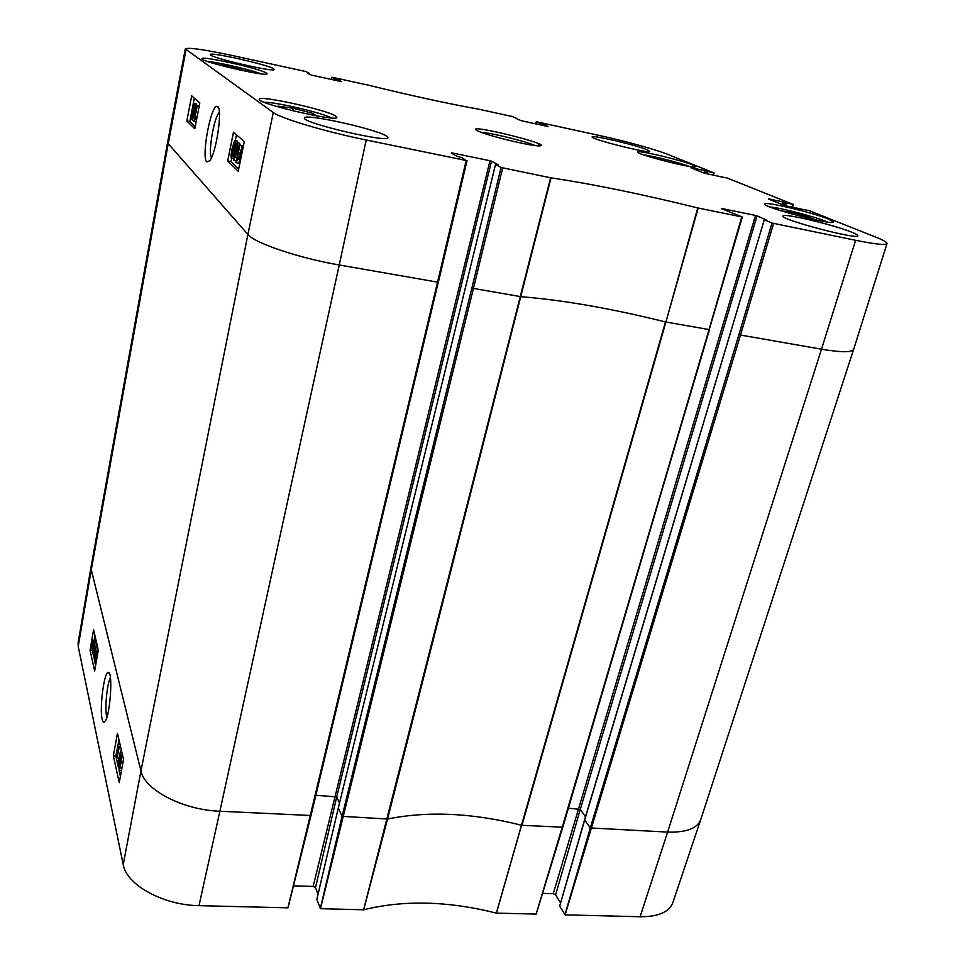 <?xml version="1.0" encoding="UTF-8"?>
<svg xmlns="http://www.w3.org/2000/svg" width="965" height="965" viewBox="0 0 965 965"><rect width="100%" height="100%" fill="white"/><g stroke="black" fill="none" stroke-linecap="round" stroke-linejoin="round"><path stroke-width="1.45" d="M279.983 107.429L278.101 106.138L293.179 108.261L312.551 113.315L316.436 115.836M312.551 113.315L312.19 115.052M293.179 108.261L292.672 110.758M781.578 210.985L789.068 211.793L807.054 216.45L815.328 219.803M807.054 216.45L806.631 217.825M789.068 211.793L788.67 213.096M120.36 757.609L121.071 756.813L120.504 761.506L120.36 757.609L121.156 757.658M119.057 763.629L119.962 762.483L119.226 768.538L119.057 763.629L120.082 763.677M120.118 756.669L120.83 754.702L121.337 755.414L121.168 761.337L119.177 770.263L118.84 762.603L120.118 756.669M122.446 763.05L122.459 765.305M120.492 751.409L117.404 764.015L120.492 751.409L121.65 751.47M121.831 752.254L120.673 752.193M118.599 764.087L117.404 764.015M122.253 754.099L122.073 754.775M116.596 759.974L118.659 749.335L117.827 749.419L118.14 747.803L119.322 746.645L116.596 759.974M120.553 746.717L119.322 746.645M120.697 747.344L119.467 747.272M117.839 761.011L116.813 760.951M121.156 749.347L120.758 751.421M94.872 651.122L96.09 647.286L94.401 657.623L94.872 651.122L95.849 651.194M96.319 646.043L94.317 659.107L94.691 650.338L95.993 645.585L97.356 646.128M98.177 649.698L98.092 650.482M92.978 653.691L94.329 642.943L95.306 641.616L92.978 653.691M96.331 641.701L95.306 641.616M96.452 642.195L95.414 642.111M94.039 654.523L93.147 654.451M96.898 644.162L96.633 645.633M93.303 644.089L92.314 648.564L92.001 646.671L93.303 644.089M92.724 647.599L92.001 647.539M92.917 646.743L92.001 646.671M93.364 643.293L92.049 645.875L93.038 641.339L93.364 643.293M93.87 642.292L92.266 649.626L91.518 646.912L93.098 640.277L93.581 642.871L94.992 642.376M94.196 643.703L93.533 643.643M93.267 640.29L94.92 640.434L95.378 641.629M95.969 655.959L97.188 652.111L95.499 662.509L95.969 655.959L96.946 656.031M96.488 660.41L95.077 663.534L95.788 655.163L97.091 650.398L97.188 656.441M118.972 739.89L115.86 755.993L116.669 759.612M116.97 760.963L117.368 762.724M117.658 764.027L118.406 767.38M119.057 770.311L120.408 776.379M92.423 649.638L93.002 653.51M93.219 654.463L93.87 657.358M94.268 659.131L94.956 662.231M95.354 664.029L95.632 665.295M94.968 635.778L94.124 640.362M113.351 755.848L117.465 733.316L123.52 759.588L119.25 782.663L113.351 755.848L115.86 755.993M90.059 650.133L93.593 629.795L98.285 650.169L94.642 670.952L90.059 650.133L92.302 650.313M106.934 717.128L106.633 716.018C104.654 708.177 107.151 683.087 110.432 677.816M102.133 719.19C102.881 722.375 103.894 723.062 105.185 721.277C110.263 714.8 113.05 671.761 108.418 672.4C104.317 670.675 99.335 707.912 102.133 719.19M451.282 153.145L457.133 156.402L461.74 157.621L466.192 160.492L366.218 140.009C325.953 131.867 280.477 118.309 273.288 112.531L185.316 48.889L167.633 142.205L91.156 566.262L78.129 642.738L78.213 646.417L123.231 864.616C126.391 884.845 163.254 905.267 198.983 905.653L288.004 907.836L311.104 815.135L438.303 282.19M316.822 899.513L320.477 908.704L363.66 909.79C403.853 899.85 448.074 900.96 496.348 913.119L536.214 914.084L562.655 827.138M316.797 899.537L338.317 807.922L316.797 899.573M293.481 885.834L313.167 886.437L315.507 887.643L318.052 894.205M640.109 916.738C658.19 916.798 669.083 912.142 672.786 902.77L700.711 819.695L853.663 349.294L887.004 243.542C885.87 245.351 875.412 244.266 855.617 240.297L771.988 223.036L738.937 334.553L740.493 335.048L565.116 914.856L640.109 916.738L667.611 832.095C686.163 832.59 697.176 828.501 700.662 819.84M559.676 906.099L565.116 914.856M542.547 893.373L553.259 893.687L555.623 894.845L560.581 902.902M236.292 152.229L234.218 158.755L235.014 151.047L237.101 144.497L236.292 152.229M233.856 160.516C233.156 159.985 233.409 156.704 234.616 150.673L237.088 142.699L237.824 145.184L236.69 152.603L233.856 160.516M239.429 143.146L240.116 145.015M239.863 145.233L237.076 158.972L238.403 157.126L237.969 159.213L235.894 162.47L239.465 144.883L242.167 145.715L241.817 147.404M239.26 157.295L238.403 157.126M236.148 162.711L238.439 163.181L240.273 159.671L237.969 159.213M242.167 145.715L239.465 144.883M239.947 155.715L242.131 148.61L242.432 150.033L239.947 155.715M240.442 158.176L241.166 156.945L239.899 156.644L242.384 150.962M240.189 158.127L239.899 156.644M239.658 158.984L238.934 158.019L240.116 152.41L241.998 147.247L242.818 148.875M240.743 159.044L239.911 159.466L239.501 157.56L238.946 158.839M192.505 115.511L191.673 117.465L192.445 112.688L192.505 115.511M193.965 108.562L192.891 111.18L193.905 104.98L193.965 108.562M192.819 115.728L191.384 118.997L191.456 114.389L192.686 107.356L194.375 103.46L193.302 115.836M196.124 103.846L196.679 105.064M194.122 112.519L193.06 112.29L194.134 112.507M192.493 120.287L196.004 104.92L192.493 120.287L193.989 120.613M196.245 105.137L198.259 105.571L196.004 104.92M198.259 105.571L198.09 106.222M197.125 106.222L194.797 118.237L195.847 116.524L195.485 118.357L194.037 121.53L196.824 105.957L199.092 106.645L196.824 105.957M197.113 116.801L195.847 116.524M196.764 118.623L195.485 118.357M196.221 121.409L194.037 121.53M233.82 149.937L231.769 156.439L232.565 148.779L234.628 142.265L233.82 149.937M231.407 158.176C230.719 157.657 230.973 154.4 232.167 148.417L234.616 140.492L235.339 142.953L234.218 150.311L231.407 158.176M236.944 140.926L237.619 142.772M194.327 98.141L189.816 121.59L195.171 126.801M236.473 134.823L235.315 140.588M231.745 158.236L231.069 161.601L238.705 169.02M199.815 102.917L194.797 128.743L186.848 120.975L191.685 95.837L199.815 102.917M186.848 120.975L189.816 121.59M244.29 141.626L238.246 171.251L227.692 160.926L233.482 132.217L244.29 141.626M227.692 160.926L231.069 161.601M211.431 157.753C207.97 151.951 214.121 116.777 219.381 112.338M206.787 161.927L209.719 160.745C216.643 152.651 223.072 106.162 217.222 106.403C211.058 103.665 201.01 157.452 206.787 161.927M386.362 135.981L387.93 137.609C389.378 143.411 301.032 122.652 304.482 117.971C303.842 113.014 375.771 128.924 386.362 135.981M852.047 232.312C856.064 233.928 858.006 235.074 857.873 235.725C858.597 240.249 779.491 219.345 783.061 216.003C782.519 212.638 834.255 224.893 852.047 232.312M646.984 149.732L649.71 151.336C650.603 154.219 589.856 138.984 592.16 136.921C591.473 134.618 635.73 144.979 646.984 149.732M273.565 68.744L274.241 69.444C275.592 72.87 208.03 57.188 210.298 54.571C209.502 51.555 267.607 64.607 273.565 68.744M335.748 116.065L336.894 117.32C338.341 122.459 256.268 103.4 259.332 99.262C258.644 94.811 327.063 109.926 335.748 116.065M828.368 219.043L833.458 221.986C834.194 225.967 761.566 206.932 764.726 204.013C764.159 201.022 812.325 212.421 828.368 219.043M692.448 164.87L695.548 166.655C696.392 169.635 635.296 154.171 637.684 152.024C637.021 149.684 680.542 159.913 692.448 164.87M266.376 73.026L267.04 73.75C268.391 77.381 199.598 61.483 201.938 58.672C201.154 55.463 260.466 68.72 266.376 73.026M481.004 132.253C491.245 132.844 525.768 141.324 535.129 145.546M477.542 130.806C486.01 135.389 533.126 146.752 539.869 145.86C554.091 144.907 464.491 122.905 476.662 130.335L477.542 130.806M721.651 208.693L742.35 217.028L697.743 207.933C641.978 194.17 593.065 184.146 551.015 177.862L501.076 167.5L471.897 287.908L473.441 288.414L320.477 908.704M721.711 208.488L755.511 215.448L553.259 893.687M568.397 808.224L580.291 809.37L757.067 215.895L755.511 215.448M757.067 215.895L766.572 220.092M584.85 819.43L764.304 219.706L766.608 219.984M764.461 219.803L771.988 223.036M800.745 209.055L809.02 210.575L875.967 237.197C883.506 240.213 887.185 242.324 887.004 243.542M800.805 208.85L801.433 209.188M768.345 198.983L784.75 205.593L801.457 209.103M768.381 198.826L783.11 201.938L782.301 204.604M783.616 205.135L784.461 202.312L783.11 201.938M784.461 202.312L785.088 202.566L784.231 205.388M785.57 205.847L786.451 202.952L785.088 202.566M786.451 202.952L792.82 204.291L791.963 207.21M719.395 176.511L727.055 177.97L792.82 204.291M691.024 167.814L704.486 173.242L719.974 176.559M691.073 167.681L704.727 170.612L704.028 173.049M705.222 173.459L705.934 170.95L704.727 170.612M705.934 170.95L705.753 173.591M706.983 173.857L707.659 171.493L706.452 171.155M707.659 171.493L713.581 172.759L712.918 175.123M535.792 123.87L536.793 121.855L600.206 135.667C624.391 140.902 655.633 149.503 667.141 154.135L713.581 172.759M536.311 121.819L540.328 123.544L540.014 124.787M541.124 125.04L541.425 123.846L540.328 123.544M541.425 123.846L542.402 124.063L542.113 125.245M543.223 125.486L543.5 124.364L542.402 124.063M543.5 124.364L548.325 126.596L521.558 120.782L516.757 118.852M331.417 79.468L331.851 77.26L332.527 77.357L368.449 85.185C410.692 95.547 447.495 103.569 478.869 109.238L512.367 116.536L516.842 118.502M331.876 77.284L334.71 78.792L334.433 80.119M335.531 80.36L335.796 79.094L334.71 78.792M335.796 79.094L336.881 79.335L336.616 80.59M337.714 80.831L337.967 79.637L336.881 79.335M337.967 79.637L341.719 81.627M307.533 73.231L311.502 75.137L341.743 81.651M307.594 72.966L308.571 73.798M309.186 74.148L308.691 73.195M309.367 73.28L305.616 71.494L232.553 55.572C203.977 49.492 188.235 47.261 185.316 48.889M451.367 152.784L489.967 160.733L313.167 886.437M315.857 795.269L336.725 796.909L491.511 161.191L489.967 160.733M491.511 161.191L498.471 164.979M471.897 287.908L342.056 816.342L338.317 807.922L495.503 164.508L498.495 164.894M495.564 164.569L501.076 167.5M653.86 158.067L678.142 164.207M659.348 158.839L659.155 159.539M674.487 162.735L674.318 163.35M218.199 64.703L231.021 66.633L248.68 71.82M231.021 66.633L230.768 67.936M247.1 70.795L246.968 71.482M264.253 102.314C274.928 101.783 322.008 112.748 331.297 117.899M769.925 206.98C780.528 207.692 817.608 217.378 827.258 221.986M119.491 768.104L118.888 768.068M122.579 755.486L121.337 755.414M123.17 761.445L121.168 761.337M121.952 768.068L120.022 767.959M93.183 643.631L92.375 643.571M94.51 645.308L93.376 645.223M94.208 646.984L93.11 646.9M95.282 640.893L93.46 640.748M98.153 650.917L97.429 650.868M91.144 566.359L91.301 569.76L140.962 770.987L123.231 864.616M167.633 142.229L168.224 143.64L91.301 569.76L78.213 646.417M320.284 908.608L342.056 816.342L387.568 819.008C427.893 810.853 472.548 812.928 521.57 825.256L496.408 913.131M502.669 167.97L473.441 288.414L521.233 296.738C562.945 300.043 611.026 308.438 665.476 321.936L496.348 913.119M697.743 207.933L665.91 322.02L521.969 825.316L562.233 827.186L536.118 914.132M698.178 208.042L665.91 322.02L709.058 329.56L562.233 827.186L709.492 329.608M585.478 816.8L580.291 809.37L555.623 894.845M738.937 334.553L590.291 827.934L584.706 819.9L559.664 906.183M559.652 906.135L584.633 819.623L764.304 219.706M773.58 223.494L740.493 335.048L821.505 349.197L667.611 832.095L590.291 827.934L564.923 914.76M186.004 49.794L168.224 143.64L247.896 234.447L140.962 770.987C144.593 789.961 183.036 810.009 219.887 811.251L198.983 905.653M273.288 112.531L247.896 234.447C254.422 243.035 299.102 258.15 339.234 264.977L219.887 811.251L310.272 815.461L287.884 907.884M310.995 815.28L288.004 907.8M366.218 140.009L339.234 264.977L437.543 282.142L310.272 815.461L311.116 815.111L466.951 160.6M339.451 802.989L336.725 796.909L315.507 887.643M338.413 807.536L495.503 164.508M550.617 177.789L363.612 909.79M551.015 177.862L387.568 819.008L363.66 909.79M741.735 216.956L709.058 329.56L742.182 217.041M855.617 240.297L821.505 349.197C841.299 352.502 852.011 352.539 853.651 349.318M466.192 160.492L437.543 282.142L438.387 282.142L467.036 160.576M236.461 151.348L235.014 151.047M239.73 143.206L237.45 142.736M239.344 145.498L237.824 145.184M237.848 152.832L236.69 152.603M241.214 152.808L240.418 152.639M243.108 147.416L242.396 147.259M192.614 114.871L191.746 114.678M194.086 107.851L193 107.61M196.365 103.894L194.375 103.46M194.99 109.009L194.267 108.852M233.988 149.08L232.565 148.779M237.245 140.999L234.978 140.528M236.666 143.23L235.339 142.953M792.289 207.27L793.158 204.351M713.28 175.196L713.943 172.819M538.096 145.836L538.627 143.725M643.522 154.834C653.317 156.053 679.746 162.735 688.974 166.33M207.632 61.495C218.102 62.182 251.214 69.854 260.876 73.81M121.047 754.714L122.41 754.787M120.601 762.941L122.688 763.062M119.177 770.263L121.264 770.384M94.317 659.107L95.161 659.179M96.138 645.597L97.248 645.694M92.266 649.626L93.702 649.747M97.236 650.41L98.237 650.494M109.503 673.703L108.418 672.4M536.214 914.084L562.86 826.969M562.872 826.945L742.35 217.016M234.23 160.564L236.196 160.962M191.649 119.021L192.469 119.202M231.781 158.224L233.482 158.562M218.814 108.816L217.222 106.403M793.314 204.351L792.434 207.306M714.064 172.819L713.4 175.22M535.72 123.858L536.25 121.783M309.21 74.16L309.391 73.304M331.393 79.456L331.851 77.26"/></g></svg>
